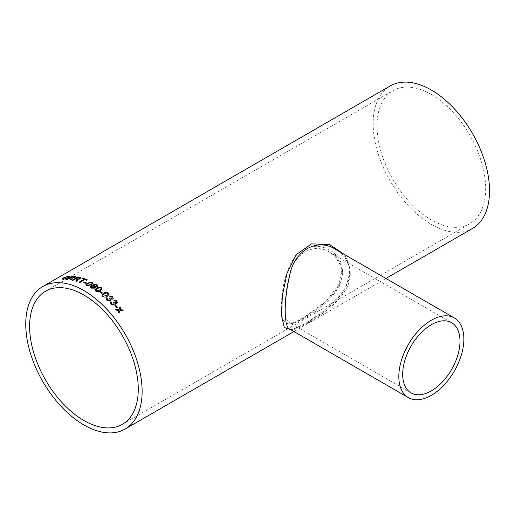 <?xml version="1.0" encoding="UTF-8"?>
<svg xmlns="http://www.w3.org/2000/svg" width="515" height="515" viewBox="0 0 515 515"><rect width="100%" height="100%" fill="white"/><g stroke="black" fill="none" stroke-linecap="round" stroke-linejoin="round"><path stroke-width="0.39" stroke-dasharray="2.58 1.93" d="M431.338 94.483A76.832 44.361 60 0 1 481.531 162.186A76.832 44.361 60 0 1 469.757 223.755A76.832 44.361 60 0 1 392.926 179.394A76.832 44.361 60 0 1 392.926 90.672A76.832 44.361 60 0 1 431.338 94.483M303.238 317.935C319.57 308.678 342.945 290.402 342.559 271.122C342.829 252.176 319.461 240.048 303.168 249.756C286.887 258.948 281.602 287.66 281.377 306.56C280.591 324.791 287.879 328.583 303.238 317.935M472.487 228.48A82.291 47.509 60 0 1 390.196 180.971A82.291 47.509 60 0 1 390.196 85.947M344.252 254.397L348.938 262.856L350.239 272.75L347.837 283.147L342.198 293.183L324.772 310.545L305.331 323.536L291.104 329.928M411.073 392.887L289.308 322.59C290.627 323.819 295.353 322.197 303.49 317.723L326.587 300.741L338.709 284.789L341.748 273.072L341.503 268.894L340.64 265.289L334.544 255.865L329.845 252.382C342.423 260.378 345.494 271.862 339.057 286.823C330.167 300.335 318.766 310.68 304.854 317.852C297.161 322.519 291.979 324.096 289.308 322.59C283.849 320.607 283.836 297.033 289.314 275.77C293.305 253.818 313.847 241.928 329.838 252.382L451.603 322.686M289.61 329.059C292.436 330.669 298.204 328.815 306.908 323.497C320.336 315.65 338.477 303.509 346.235 288.587C354.796 273.639 348.964 256.592 335.6 249.402C342.662 252.987 350.676 263.011 349.376 274.682L346.254 285.819C343.099 292.256 338.58 298.211 332.69 303.676C323.568 311.826 314.523 318.386 305.543 323.362C295.043 328.924 289.726 330.823 289.604 329.059M118.218 312.296L118.823 310.41M118.18 312.348A82.194 47.457 60 0 1 118.952 313.3L118.991 313.255M123.246 310.938L119.841 310.571M119.062 309.631L119.956 306.889M115.624 309.309A82.194 47.457 60 0 1 116.416 310.23L116.448 310.178M118.791 310.461L116.416 310.23M70.04 276.298L68.592 277.797L63.165 279.458L62.225 279.162M69.055 276.574L64.349 277.855L63.191 278.847M71.27 278.338L70.78 278.171A82.194 47.457 60 0 0 70.008 278.087L69.982 278.003M70.368 279.986A82.194 47.457 60 0 1 71.25 280.147L71.231 280.057M75.744 276.767L75.036 277.617L72.036 278.287L71.25 280.147M66.66 279.523A82.194 47.457 60 0 1 67.407 279.587L67.381 279.503M70.008 278.087L67.407 279.587M74.244 277.501L74.134 276.819A82.194 47.457 60 0 0 72.531 276.632L70.677 277.707M76.774 279.445L76.246 279.169A82.194 47.457 60 0 0 75.448 278.976L75.428 278.892M75.911 281.274A82.194 47.457 60 0 1 76.819 281.551L76.806 281.467M81.286 278.061L80.585 278.969L77.54 279.439L76.819 281.551M72.068 280.308A82.194 47.457 60 0 1 72.847 280.475L72.827 280.392M75.448 278.976L72.847 280.475M80.16 278.216L79.625 277.926A82.194 47.457 60 0 0 77.971 277.521L76.117 278.589M87.37 279.948A82.194 47.457 60 0 1 87.466 279.986L86.797 280.372A82.194 47.457 60 0 0 84.962 279.645L84.956 279.555M82.349 278.724A82.194 47.457 60 0 1 84.164 279.349M79.04 282.304A82.194 47.457 60 0 1 79.844 282.6L79.831 282.516M84.962 279.645L79.844 282.6M83.752 282.497A82.194 47.457 60 0 1 85.883 283.443L85.876 283.359M86.552 283.063L85.883 283.443M93.215 283.141L91.4 285.014L86.617 285.709L85.883 284.737M92.191 283.153L90.64 282.542L88.438 283.456C87.106 284.029 86.72 284.653 87.286 285.323M96.408 286.282L96.736 285.851L95.52 284.962L92.9 285.671M95.751 287.074L94.895 288.22L91.091 288.22L90.267 287.061M97.786 285.883L97.219 286.784L96.408 286.359M94.721 286.997L94.194 286.327L91.799 286.308L91.194 287.074M102.092 288.825L100.27 290.711C98.829 291.76 97.238 291.889 95.5 291.091L94.773 289.913M101.075 288.741L100.689 288.085L99.53 287.788L97.329 288.638L95.803 289.99M99.71 291.805A82.194 47.457 60 0 1 101.835 293.428L101.848 293.357M102.504 293.048L101.835 293.428M109.071 294.483L107.255 296.325C105.807 297.4 104.23 297.445 102.524 296.466L101.828 295.063M108.066 294.31L107.712 293.46L106.56 293.067L104.371 293.872L102.852 295.192M107.481 298.243L107.069 298.855M110.152 299.698L109.283 298.211M111.967 298.488L111.955 297.219L110.133 296.872L109.553 296.164M113.248 298.475L112.695 299.151L110.796 299.093M111.034 300.194L110.397 300.908L106.766 300.226L106.09 298.455M111.71 302.292L111.317 302.852M113.867 304.429L113.937 302.756L113.487 302.311M116.139 302.666L116.152 301.339L114.349 300.927L113.789 300.168M117.368 302.801L116.847 303.38L114.974 303.271M115.154 304.526L114.542 305.157L110.963 304.352L110.365 302.363M115.051 305.768A82.194 47.457 60 0 1 117.002 307.944L117.034 307.886M117.671 307.558L117.002 307.944M122.358 424.328L469.757 223.755M45.526 291.245L392.926 90.672M293.943 331.563L385.922 278.461"/><path stroke-width="0.77" d="M83.939 295.05A76.832 44.361 60 0 1 134.132 362.76A76.832 44.361 60 0 1 122.358 424.328A76.832 44.361 60 0 1 45.52 379.967A76.832 44.361 60 0 1 45.526 291.245A76.832 44.361 60 0 1 83.939 295.05M96.408 286.282L96.736 285.774L95.52 284.885L92.9 285.593L95.069 285.986L95.758 287.035L94.902 288.143L91.091 288.143L90.267 287.016L91.844 285.349L94.902 284.306L97.039 284.808L97.786 285.844L97.226 286.707L96.408 286.282M83.939 290.595A82.291 47.509 60 0 1 137.698 363.107A82.291 47.509 60 0 1 125.087 429.053A82.291 47.509 60 0 1 42.79 381.538A82.291 47.509 60 0 1 42.797 286.52A82.291 47.509 60 0 1 83.939 290.595M42.797 286.52L390.196 85.947A82.291 47.509 60 0 1 431.338 90.022A82.291 47.509 60 0 1 485.098 162.54A82.291 47.509 60 0 1 472.487 228.48L385.922 278.461M94.818 284.312L97.039 284.885L97.786 285.883M115.746 305.324A82.291 47.509 60 0 1 117.697 307.507L117.034 307.886A82.291 47.509 60 0 0 115.083 305.71L115.721 305.382A82.194 47.457 60 0 1 117.645 307.532M111.317 302.852L111.658 303.992L113.867 304.429L113.963 302.691L113.442 302.279L114.182 301.97L116.165 302.608L116.178 301.281L114.375 300.863L113.751 300.123L116.821 300.869L117.388 302.769L116.873 303.322L114.999 303.213L115.167 304.5L114.575 305.099L110.989 304.288L110.377 302.331L110.937 301.642L111.71 302.292L111.33 302.82L111.684 303.927L113.892 304.371L114.311 303.934M113.416 302.337L114.156 302.028L116.139 302.666L116.461 302.311M109.206 298.243L109.946 297.928L111.987 298.423L111.974 297.155L110.152 296.807L109.508 296.119L112.618 296.749L113.261 298.443L112.714 299.086L110.815 299.028L111.047 300.161L110.422 300.844L106.785 300.161L106.103 298.423L106.689 297.638L107.481 298.243L107.081 298.822L107.481 299.801L109.721 300.161L110.165 299.672L109.225 298.179L109.972 297.863L111.987 298.423L112.302 298.082M108.401 293.016L109.077 294.451L107.268 296.254C105.826 297.329 104.249 297.38 102.537 296.395L101.835 295.031L103.65 293.215C105.118 292.134 106.702 292.063 108.401 293.016L109.071 294.483M100.393 291.348A82.291 47.509 60 0 1 102.517 292.971L101.848 293.357A82.291 47.509 60 0 0 99.723 291.735L100.38 291.419A82.194 47.457 60 0 1 102.453 293.009M101.371 287.628L102.099 288.793L100.283 290.634C98.841 291.69 97.251 291.818 95.507 291.014L94.779 289.816L96.588 288.072C98.056 287.01 99.646 286.861 101.371 287.628L102.092 288.825M94.773 289.913L96.588 288.149C98.05 287.087 99.64 286.939 101.365 287.705M92.475 282.246L93.215 283.102L91.4 284.93L86.617 285.632L85.883 284.653L87.692 283.012L92.475 282.246L93.215 283.141M85.87 284.801L87.698 283.096L92.481 282.323M84.409 282.027A82.291 47.509 60 0 1 86.546 282.98L85.876 283.359A82.291 47.509 60 0 0 83.739 282.413L84.415 282.111A82.194 47.457 60 0 1 86.469 283.018M84.956 279.555A82.291 47.509 60 0 1 86.784 280.282L87.453 279.903A82.291 47.509 60 0 0 82.999 278.255L82.329 278.641A82.291 47.509 60 0 1 84.151 279.259L79.027 282.22A82.291 47.509 60 0 1 79.831 282.516L84.956 279.555M72.177 280.244L77.842 276.877L72.049 280.218A82.291 47.509 60 0 1 72.827 280.392L75.428 278.892A82.291 47.509 60 0 1 76.226 279.079L76.587 279.188L75.892 281.19A82.291 47.509 60 0 1 76.806 281.467L77.675 279.639M77.842 276.877A82.291 47.509 60 0 1 80.25 277.443L81.28 278.016L80.572 278.879L77.52 279.349L77.688 279.722M66.789 279.445L72.422 276.091L66.628 279.433A82.291 47.509 60 0 1 67.381 279.503L69.982 278.003A82.291 47.509 60 0 1 70.755 278.081L71.102 278.145L70.343 279.896A82.291 47.509 60 0 1 71.231 280.057L72.145 278.422M72.422 276.091A82.291 47.509 60 0 1 74.746 276.343L75.737 276.722L75.01 277.534L72.01 278.197L72.171 278.512M69.074 275.937L70.034 276.252L68.566 277.707L63.133 279.368L62.206 279.117L63.609 277.817L69.074 275.937L70.04 276.298M118.733 310.712L116.448 310.178A82.291 47.509 60 0 0 115.656 309.257L119.094 309.579L119.956 306.889A82.291 47.509 60 0 1 120.748 307.816L120.15 309.689L122.512 309.933A82.291 47.509 60 0 1 123.285 310.886L119.879 310.519L118.991 313.255A82.291 47.509 60 0 0 118.218 312.296L118.733 310.712M291.104 329.928L284.267 327.45L281.505 315.663L282.349 295.784L286.926 273.568L296.209 254.635L311.511 243.904L329.491 244.438L344.252 254.397M431.338 390.879A40.531 23.4 -60 0 1 411.073 392.887A40.531 23.4 -60 0 1 411.073 346.086A40.531 23.4 -60 0 1 451.603 322.686A40.531 23.4 -60 0 1 457.822 355.163A40.531 23.4 -60 0 1 431.338 390.879M454.333 317.955L335.6 249.402C317.086 237.28 293.685 250.818 289.623 275.911C283.72 300.187 283.746 327.057 289.604 329.059L408.344 397.612A45.989 26.555 -60 0 1 408.344 344.509A45.989 26.555 -60 0 1 454.333 317.955A45.989 26.555 -60 0 1 461.389 354.809A45.989 26.555 -60 0 1 431.338 395.34A45.989 26.555 -60 0 1 408.344 397.612M118.952 313.3L119.879 310.519M119.931 306.959A82.194 47.457 60 0 1 120.716 307.867L120.117 309.74L122.512 309.933M122.48 309.985A82.194 47.457 60 0 1 123.201 310.88M115.624 309.309L119.094 309.579M62.225 279.162L63.648 277.9L69.107 276.027M63.191 278.847L63.828 279.072L67.858 277.759L69.055 276.574M63.828 279.072L67.832 277.669L69.049 276.529L68.411 276.323L64.311 277.765C62.997 278.518 62.83 278.924 63.796 278.982L63.197 278.898M70.368 279.986L70.89 279.079M70.916 279.169L71.128 278.235M72.448 276.182A82.194 47.457 60 0 1 74.772 276.433L75.744 276.767M74.109 276.729A82.291 47.509 60 0 0 72.506 276.542L70.677 277.707A82.194 47.457 60 0 1 72.113 277.868L74.244 277.501L74.109 276.729L74.224 277.411L72.113 277.868M70.645 277.617A82.291 47.509 60 0 1 72.087 277.778M75.911 281.274L76.413 280.282M76.432 280.372L76.606 279.278M77.862 276.967A82.194 47.457 60 0 1 80.269 277.534L81.286 278.061M79.613 277.843A82.291 47.509 60 0 0 77.952 277.43L76.117 278.589A82.194 47.457 60 0 1 77.604 278.956L79.774 278.744L79.613 277.843L79.761 278.66L77.604 278.956M76.098 278.506A82.291 47.509 60 0 1 77.585 278.866M82.439 278.673L82.999 278.255M83.012 278.338A82.194 47.457 60 0 1 87.37 279.948M79.13 282.252L84.151 279.259M83.829 282.452L84.415 282.111M86.906 284.808L87.286 285.323L90.659 284.602C91.998 284.029 92.378 283.398 91.805 282.709M90.659 284.602L90.659 284.525C91.992 283.945 92.378 283.314 91.799 282.626L92.191 283.153M87.286 285.323L90.659 284.525M91.799 282.626L90.634 282.465L88.432 283.372C87.099 283.945 86.713 284.57 87.28 285.246L86.906 284.847M96.408 286.359L96.736 285.774M92.9 285.593L95.069 286.063L95.751 287.074M90.267 287.061L91.85 285.426L94.902 284.389M91.194 287.074L91.702 287.801L94.136 287.763L94.721 286.997M91.702 287.801L94.136 287.685L94.728 286.958L94.2 286.25L91.799 286.224L91.194 287.029L91.702 287.724M95.803 289.99L96.17 290.705L99.543 290.177L101.075 288.741M96.17 290.705L99.549 290.1L101.082 288.703L100.695 288.007L99.537 287.711L97.335 288.561L95.803 289.951L96.176 290.627M99.775 291.773L100.38 291.419M101.816 295.101L103.637 293.286C105.105 292.205 106.689 292.134 108.388 293.08M102.852 295.192L103.193 296.08L106.534 295.694L108.066 294.31M103.193 296.08L106.554 295.629L108.079 294.277L107.725 293.389L106.579 292.996L104.384 293.808L102.858 295.153L103.206 296.016M107.069 298.855L107.461 299.865L109.701 300.226L110.152 299.698M111.967 298.488L112.296 298.114M109.489 296.183L112.598 296.814L113.248 298.475M110.815 299.028L111.034 300.194M106.09 298.455L106.676 297.709L107.461 298.307M113.867 304.429L114.285 303.992M116.139 302.666L116.448 302.344M113.731 300.187L116.796 300.934L117.368 302.801M114.999 303.213L115.154 304.526M110.365 302.363L110.912 301.7L111.684 302.357M115.103 305.736L115.721 305.382M125.087 429.053L293.943 331.563"/></g></svg>
